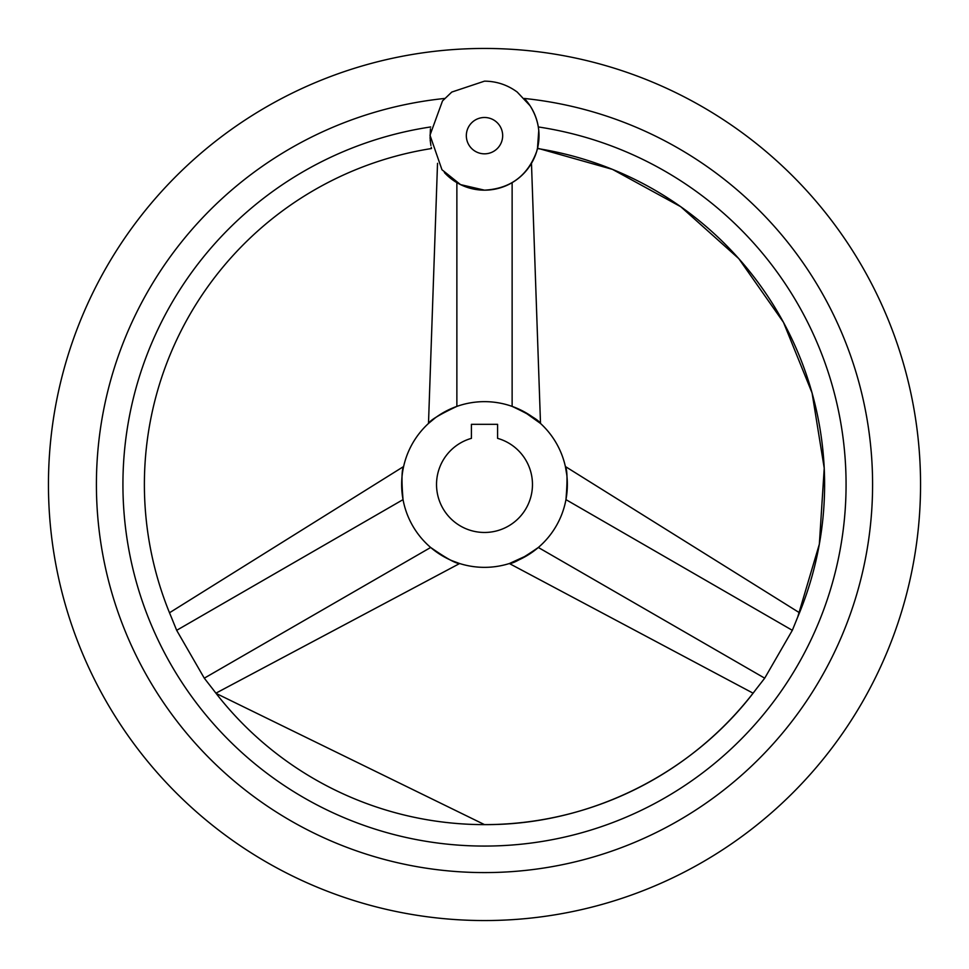 <?xml version="1.0" encoding="UTF-8"?>
<svg xmlns="http://www.w3.org/2000/svg" width="969" height="969" viewBox="0 0 969 969"><rect width="100%" height="100%" fill="white"/><g stroke="black" fill="none" stroke-linecap="round" stroke-linejoin="round"><path stroke-width="1.45" d="M444.383 172.555A54.506 54.506 0 0 0 524.35 172.857A54.506 54.506 0 0 0 524.35 98.463A388.084 388.084 0 0 1 872.076 504.449A388.084 388.084 0 0 1 484.5 872.584A388.084 388.084 0 0 1 96.924 504.449A388.084 388.084 0 0 1 444.65 98.463M484.5 48.45A436.05 436.05 0 0 0 48.45 484.5A436.05 436.05 0 0 0 484.5 920.55A436.05 436.05 0 0 0 920.55 484.5A436.05 436.05 0 0 0 484.5 48.45M538.304 126.951A361.57 361.57 0 0 1 845.065 511.475A361.57 361.57 0 0 1 484.5 846.07A361.57 361.57 0 0 1 123.935 511.475A361.57 361.57 0 0 1 430.696 126.951C430.939 155.306 430.939 155.306 430.696 126.951L430.672 127.096M430.43 128.756L430.066 138.519M430.151 139.802L430.878 145.483M431.253 147.3L431.435 148.112M538.764 130.464L537.468 148.536A340.119 340.119 0 0 1 797.669 617.18L792.327 630.322L764.711 678.179L755.99 689.383A340.119 340.119 0 0 1 213.01 689.383L204.289 678.179L176.673 630.322L171.331 617.18A340.119 340.119 0 0 1 431.532 148.536L431.532 148.536M797.669 617.18L819.35 544.154L824.231 468.148L812.07 392.954L783.485 322.35L738.778 258.614L680.771 206.724L612.469 169.369L537.541 148.196M537.722 147.409L538.267 144.647M538.849 139.766L538.934 132.874M456.871 406.386C439.684 414.49 430.224 420.183 428.492 423.453C430.624 419.94 440.096 414.26 456.871 406.386L456.871 182.644M437.528 163.313L428.492 423.453L435.045 418.027M436.704 416.827L445.134 411.595M430.672 547.473C446.285 558.314 455.939 563.667 459.633 563.534C455.527 563.437 445.873 558.083 430.672 547.473L204.289 678.179M215.917 693.174L459.633 563.534L451.663 560.567M449.786 559.731L441.052 555.043M403.043 499.629C401.469 481.157 401.651 470.122 403.625 466.525C401.651 469.65 401.469 480.685 403.043 499.629C401.469 481.157 401.651 470.122 403.625 466.525C401.651 469.65 401.469 480.685 403.043 499.629L176.673 630.322M484.5 401.651A82.85 82.85 0 0 0 401.651 484.5A82.85 82.85 0 0 0 484.5 567.349A82.85 82.85 0 0 0 567.349 484.5A82.85 82.85 0 0 0 484.5 401.651M523.89 411.619L540.508 423.453L531.472 163.313M512.129 406.386C528.904 414.26 538.376 419.94 540.508 423.453C538.776 420.183 529.316 414.49 512.129 406.386L512.129 182.644M527.923 555.055L509.367 563.534L753.083 693.174M538.328 547.473C523.127 558.083 513.473 563.437 509.367 563.534C513.061 563.667 522.715 558.314 538.328 547.473L764.711 678.179M565.957 499.629C567.531 480.685 567.349 469.65 565.375 466.525C567.349 470.122 567.531 481.157 565.957 499.629L792.327 630.322M799.51 612.771L565.375 466.525L566.792 474.907M566.998 476.942L567.313 486.862M484.5 532.466A47.965 47.965 0 0 0 497.582 438.351L497.582 424.325L471.418 424.325L471.418 438.351A47.965 47.965 0 0 0 484.5 532.466M484.5 117.491A18.169 18.169 0 0 0 466.331 135.66A18.169 18.169 0 0 0 484.5 153.829A18.169 18.169 0 0 0 502.669 135.66A18.169 18.169 0 0 0 484.5 117.491M484.5 190.166L460.517 184.607L441.961 169.745L429.994 135.236L442.506 100.921L451.772 92.067L484.5 81.154C496.588 81.251 507.502 84.897 517.228 92.067L530.055 105.73C539.067 120.083 541.247 135.394 536.596 151.685C527.633 175.898 510.275 188.725 484.5 190.166M755.99 689.383C693.235 773.65 589.576 825.297 484.5 824.619L216.111 693.416L213.01 689.383M169.49 612.771L403.625 466.525"/></g></svg>
